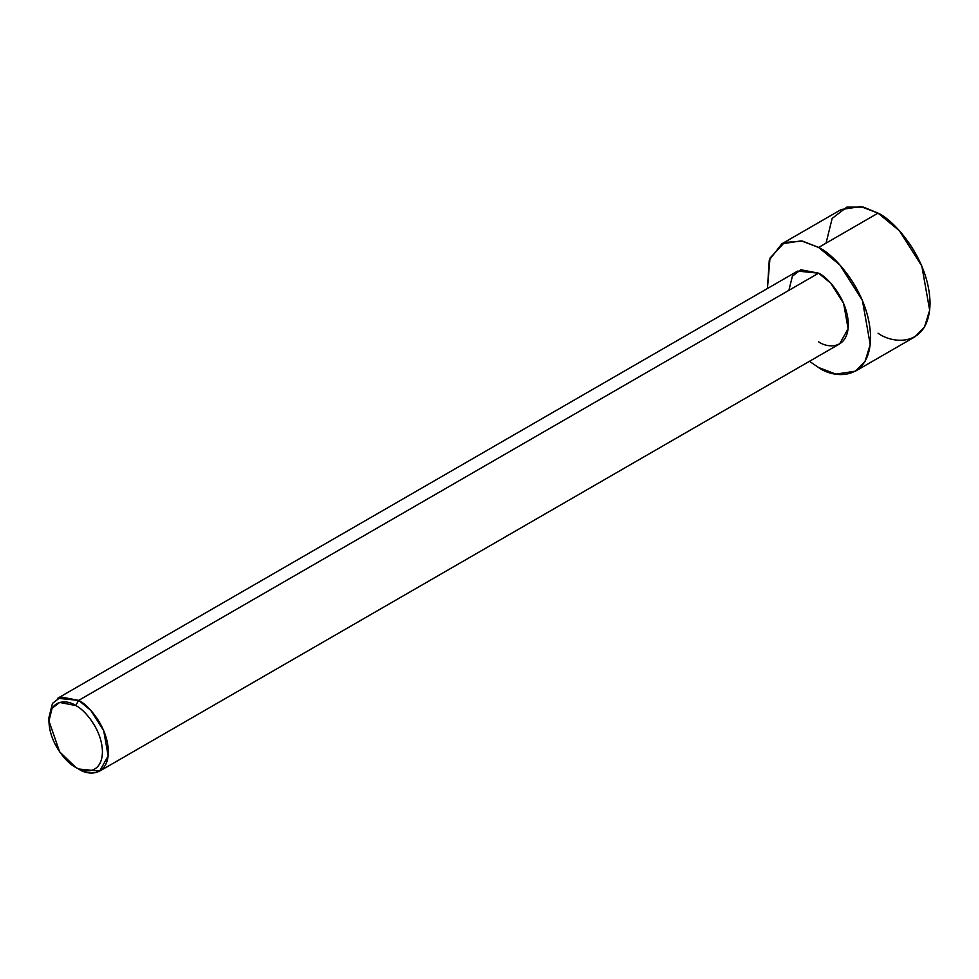 <?xml version="1.0" encoding="UTF-8"?>
<svg xmlns="http://www.w3.org/2000/svg" width="979" height="979" viewBox="0 0 979 979"><rect width="100%" height="100%" fill="white"/><g stroke="black" fill="none" stroke-linecap="round" stroke-linejoin="round"><path stroke-width="1.47" d="M75.689 705.529C83.521 708.808 102.073 728.78 102.44 751.86C102.073 774.499 83.521 773.055 75.689 767.291L78.663 769.017C87.364 775.405 107.984 777.02 108.388 751.86C107.984 726.222 87.364 704.023 78.663 700.389L75.689 705.529C67.869 699.777 49.317 698.321 48.95 720.972C49.317 744.04 67.869 764.024 75.689 767.291C83.521 773.055 102.073 774.499 102.44 751.86C102.073 728.78 83.521 708.808 75.689 705.529L78.663 700.389L90.863 710.448L103.688 730.628L108.167 755.874L99.674 771.097L78.663 769.017L75.689 767.291L59.646 751.86L48.95 720.972L52.095 708.258L59.646 702.445L75.689 705.529M99.674 771.097L839.627 343.886L848.108 328.675L843.629 303.429L830.816 283.249L818.615 273.178L78.663 700.389L818.615 273.178C827.304 276.824 847.924 299.023 848.328 324.649C847.924 349.809 827.304 348.206 818.615 341.806M818.615 247.442L839.958 265.064L862.401 300.382L870.233 344.559L865.069 361.312L855.389 371.188L835.944 374.113L818.615 367.541L809.449 361.312L818.615 367.541C833.827 378.738 869.903 381.553 870.612 337.522C869.903 292.66 833.827 253.818 818.615 247.442L878.041 213.128L818.615 247.442L802.621 241.128L784.485 242.474L769.996 258.113L767.426 288.524L769.286 259.986L781.842 243.808L801.275 240.871L818.615 247.442M855.389 371.188L914.814 336.874L924.494 326.998L929.671 310.245L921.839 266.068L899.395 230.75L878.041 213.128C893.252 219.504 929.34 258.346 930.05 303.209C929.34 347.239 893.252 344.424 878.041 333.227M826.043 243.159L832.162 218.427L846.847 207.132L863.49 207.132L878.041 213.128L860.712 206.557L841.279 209.494L781.842 243.808M788.89 290.335L792.39 276.213L800.785 269.751L818.615 273.178L797.604 271.097L57.651 698.296L78.663 700.389L60.833 696.95L52.45 703.411L48.95 717.546L48.95 720.972M78.663 769.017L75.689 767.291"/></g></svg>
